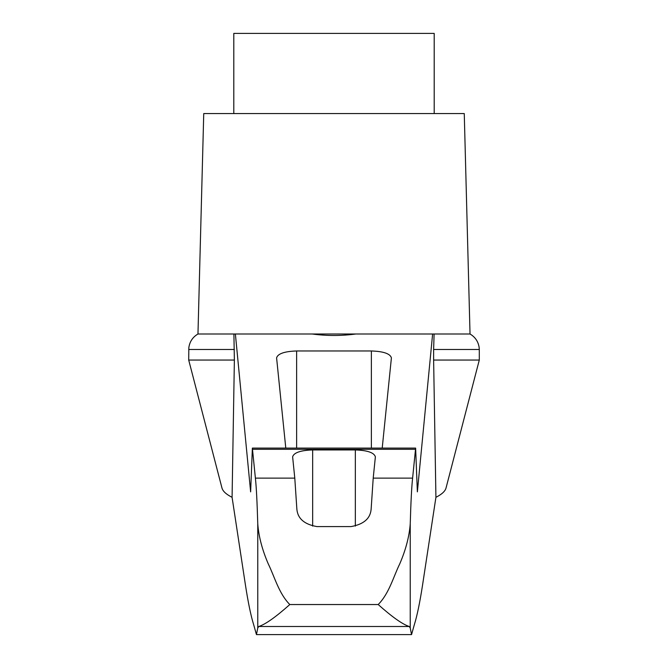 <?xml version="1.0" encoding="UTF-8"?>
<svg xmlns="http://www.w3.org/2000/svg" width="668" height="668" viewBox="0 0 668 668"><rect width="100%" height="100%" fill="white"/><g stroke="black" fill="none" stroke-linecap="round" stroke-linejoin="round"><path stroke-width="1" d="M232.08 497.309C226.21 494.345 222.836 491.239 221.96 487.991L188.71 360.052L188.827 347.686C189.679 341.657 192.726 337.098 197.97 334L235.378 334L250.634 491.865L252.37 448.094L255.393 478.129C256.345 486.78 257.13 502.027 257.764 523.887C258.708 536.487 262.207 549.797 268.244 563.834C274.606 576.818 278.898 593.601 289.803 604.54C275.767 617.048 265.421 624.363 258.758 626.492L257.764 627.978L256.454 634.6L253.631 624.58C250.884 615.762 248.162 602.62 245.457 585.151L232.08 497.309L234.376 360.052L188.71 360.052M479.29 360.052L479.29 349.481L433.624 349.481L433.624 360.052L479.29 360.052L446.04 487.991C445.164 491.239 441.79 494.345 435.92 497.309L422.543 585.151C419.838 602.62 417.116 615.762 414.369 624.58L411.546 634.6L410.236 627.978L409.242 626.492L258.758 626.492M433.624 360.052L435.92 497.309M433.624 349.481L434.1 334L355.835 334C341.29 335.962 326.727 335.962 312.165 334L235.378 334M409.242 626.492C402.579 624.363 392.233 617.048 378.197 604.54C389.152 593.501 393.377 576.851 399.74 563.884C405.777 549.864 409.275 536.529 410.236 523.887C410.87 502.027 411.655 486.78 412.607 478.129L415.63 448.094L417.366 491.865L432.622 334M355.835 334L312.165 334M233.9 334L234.376 360.052M378.197 604.54L289.803 604.54M434.2 113.56L434.2 33.4L233.8 33.4L233.8 113.56M294.788 478.129L292.626 456.845C293.836 452.654 300.516 450.357 312.666 449.94L355.334 449.94C367.483 450.357 374.163 452.654 375.374 456.845L373.212 478.129L371.132 509.2C370.364 518.535 363.684 524.33 351.109 526.576L316.891 526.576C304.366 524.38 297.694 518.585 296.868 509.2L294.788 478.129L255.393 478.129M411.546 634.6L256.454 634.6M285.787 448.094L276.594 357.873C277.804 353.689 284.484 351.385 296.634 350.967L371.366 350.967C383.515 351.385 390.195 353.689 391.406 357.873L382.213 448.094M412.607 478.129L373.212 478.129M479.29 349.481L479.173 347.686C478.321 341.657 475.274 337.098 470.03 334L464.26 113.56L203.74 113.56L197.97 334M470.03 334L434.1 334M234.376 349.481L188.71 349.481M410.236 627.978L410.236 523.887M257.764 627.978L257.764 523.887M415.387 449.305L252.613 449.305M296.634 350.967L296.634 448.094M371.366 350.967L371.366 448.094M312.666 449.94L312.666 526.108M355.334 449.94L355.334 526.108M252.37 448.094L415.63 448.094"/></g></svg>
